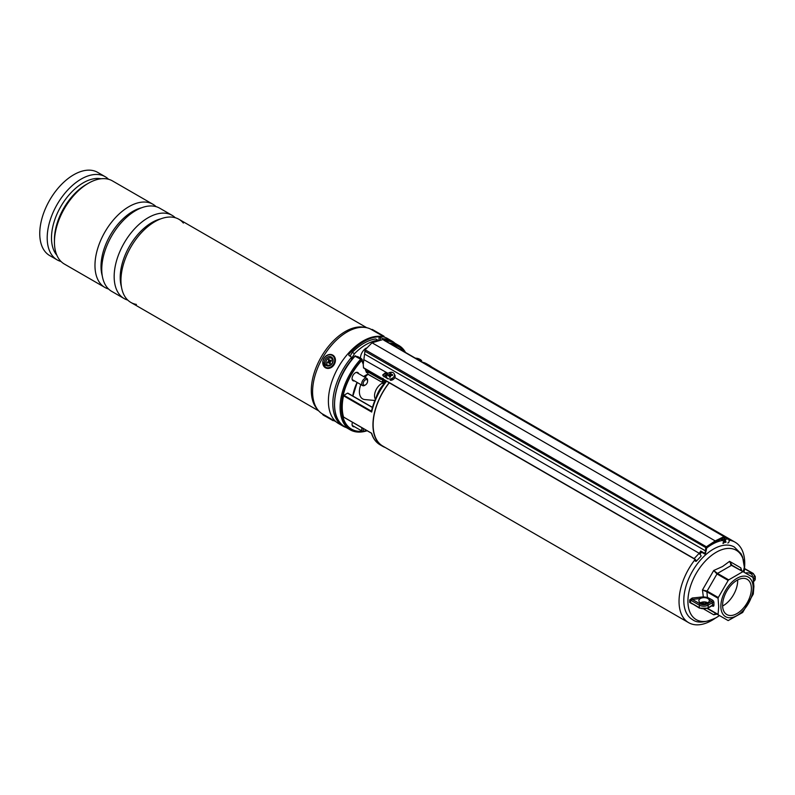 <?xml version="1.0" encoding="UTF-8"?>
<svg xmlns="http://www.w3.org/2000/svg" width="795" height="795" viewBox="0 0 795 795"><rect width="100%" height="100%" fill="white"/><g stroke="black" fill="none" stroke-linecap="round" stroke-linejoin="round"><path stroke-width="1.19" d="M376.025 397.729A20.879 12.054 -60 0 1 383.607 384.343M722.576 540.401A46.458 26.821 120 0 0 711.893 544.505A46.458 26.821 120 0 0 706.606 548.053M701.707 552.257A46.458 26.821 120 0 0 699.789 554.165M695.208 559.392A46.458 26.821 120 0 0 688.659 622.674A46.458 26.821 120 0 0 711.893 620.368A46.458 26.821 120 0 0 715.361 618.152M389.292 382.802A46.458 26.821 120 0 0 382.763 446.065L688.659 622.674M744.557 567.59A46.458 26.821 120 0 0 735.117 542.21A46.458 26.821 120 0 0 729.015 540.183M735.117 542.21L429.221 365.601A46.458 26.821 120 0 0 425.673 364.1M389.53 343.231A48.684 28.103 -60 0 1 398.871 345.507A48.684 28.103 -60 0 1 405.51 352.453M358.654 373.68A4.75 2.743 120 0 0 357.81 372.527A4.75 2.743 120 0 0 355.435 372.756A4.75 2.743 120 0 0 352.324 376.949A4.75 2.743 120 0 0 353.059 380.755A4.75 2.743 120 0 0 354.471 380.904M385.227 447.486A46.716 26.97 -60 0 1 382.634 446.293A46.716 26.97 -60 0 1 389.153 382.733M384.283 383.528L384.571 381.371L386.489 381.332A46.716 26.97 120 0 0 371.682 412.039L343.539 395.791A46.716 26.97 120 0 0 343.539 417.027L371.682 433.275A46.716 26.97 120 0 0 380.05 444.793C375.965 442.388 373.103 438.512 371.464 433.196M424.858 363.623A46.716 26.97 -60 0 1 429.35 365.372A46.716 26.97 -60 0 1 431.685 367.022M382.484 379.354A5.744 3.319 60 0 1 379.98 378.907L367.807 371.881L367.807 374.067L380.378 381.322A6.787 3.915 -120 0 0 382.484 381.978M367.161 430.741A48.684 28.103 -60 0 1 350.188 429.827A48.684 28.103 -60 0 1 360.691 359.251L354.938 356.15A48.157 27.805 -60 0 0 334.566 404.128M352.493 422.274A4.75 2.743 120 0 0 353.059 426.557A4.75 2.743 120 0 0 354.471 426.716M343.539 395.791L343.897 395.274L371.464 411.194L371.792 410.806M372.418 407.507L347.564 393.157L343.897 395.274M371.682 412.039L371.464 411.194M365.024 368.8L366.525 372.626L366.406 371.831L366.525 372.626L367.807 371.881L367.807 371.026L380.348 378.261L380.885 377.953M363.255 363.563L361.884 360.046A0.527 0.527 0 0 0 361.775 359.877L360.701 359.251L361.765 360.443A47.422 27.378 120 0 0 341.741 407.835A47.422 27.378 120 0 0 362.371 431.278M382.793 379.056A46.716 26.97 120 0 0 382.713 379.155L386.489 381.332L384.8 382.832A1.57 1.222 -148.4 0 1 384.79 382.842C378.261 391.697 373.829 401.137 371.474 411.184M383.091 378.321L382.514 379.215L383.558 383.786M383.091 380.517L384.571 381.371A1.57 1.222 -148.4 0 1 384.8 382.832L384.75 383.22M382.793 382.385L383.945 384.005M700.166 597.144L700.415 598.526L692.356 599.42L692.216 598.019L703.337 596.856L702.472 589.96L713.691 570.522L722.556 566.507L729.572 561.35L740.791 567.829L741.188 570.403M692.216 598.019L689.692 599.927A1.043 0.586 178.4 0 1 690.547 600.076L690.547 602.63A1.043 0.626 1.6 0 0 689.692 602.441L689.692 599.927M689.692 602.441L692.216 603.892M703.237 603.634L703.337 602.332L700.166 603.007M716.116 613.829L713.691 614.774L704.052 609.189M744.358 568.365L742.898 571.585M707.451 602.998L703.555 601.924A5.217 3.011 180 0 1 703.972 601.904A5.217 3.011 180 0 1 707.093 602.451A5.217 3.011 180 0 1 707.321 602.55A5.217 3.011 180 0 1 707.709 602.739A5.217 3.011 180 0 1 707.798 602.789M707.6 608.354L718.074 614.406L718.7 606.694L718.074 598.267L706.874 591.808L707.451 597.413L709.895 598.635A1.043 0.606 -60 0 1 709.16 599.917A5.217 3.011 180 0 1 709.319 600.662A5.217 3.011 180 0 1 706.099 603.445A5.217 3.011 180 0 1 700.415 602.789A5.217 3.011 180 0 1 698.885 600.662A5.217 3.011 180 0 1 700.415 598.526A5.217 3.011 180 0 1 703.555 597.661A5.217 3.011 180 0 1 707.093 598.188A5.217 3.011 180 0 1 707.798 598.526A5.217 3.011 180 0 1 709.16 599.917L711.704 601.388A1.043 0.606 60 0 1 712.449 602.66L708.166 605.134L708.166 607.688L712.449 605.224L712.449 602.66A1.043 0.606 0 0 1 713.92 602.66A2.087 1.202 -120 0 0 712.449 600.106A1.043 0.606 -60 0 1 711.704 601.388L707.421 603.852A1.043 0.606 60 0 1 708.166 605.134A6.261 3.617 180 0 1 699.302 605.134L690.547 600.076L692.356 599.42L700.047 603.852A5.217 3.011 0 0 0 707.421 603.852M720.856 606.247A22.807 13.167 -60 0 1 736.995 578.303A22.807 13.167 -60 0 1 753.123 587.614A22.807 13.167 -60 0 1 736.995 615.559A22.807 13.167 -60 0 1 720.856 606.247M728.17 580.43L718.292 597.542L707.093 591.082A1.043 0.606 -60 0 0 706.874 591.808L702.472 589.96L707.093 591.082L716.981 573.96A1.043 0.606 -60 0 1 717.497 573.414L728.687 579.873L728.17 580.43L716.981 573.96L713.691 570.522L717.497 573.414L731.47 565.344A1.043 0.606 -60 0 1 731.996 565.295L743.186 571.754L731.47 565.344L729.572 561.35L731.996 565.295L753.074 577.458L753.908 586.372L753.282 594.074L742.669 612.468L728.17 620.587L707.252 608.513L718.074 614.406M728.687 579.873L742.669 571.804M718.292 597.542L718.074 598.267M736.995 613.551A20.362 11.756 -60 0 1 726.809 614.565A20.362 11.756 -60 0 1 723.688 598.247A20.362 11.756 -60 0 1 736.995 580.31A20.362 11.756 -60 0 1 747.171 579.297A20.362 11.756 -60 0 1 750.291 595.614A20.362 11.756 -60 0 1 736.995 613.551M737.661 579.943A20.362 11.756 -60 0 1 723.281 605.631A20.362 11.756 -60 0 1 722.615 605.999M707.093 608.423L728.17 620.587L716.981 614.128L715.003 613.969L713.691 614.774L716.981 614.128M715.679 613.79L715.003 613.969M740.751 569.369L741.874 570.999L740.791 567.829L741.228 570.631M703.555 597.661L703.337 596.856L707.451 597.413A1.043 0.517 -53.4 0 1 707.093 598.188M700.415 602.789A5.217 3.011 180 0 1 701.796 602.212A5.217 3.011 180 0 1 703.555 601.924M700.047 603.852A1.043 0.606 120 0 0 699.302 605.134L699.302 607.688L690.547 602.63L699.52 608.165L707.947 608.165L712.231 605.591M707.133 602.471A1.043 0.686 -67.6 0 1 707.451 602.968M752.03 576.862A5.217 3.011 0 0 0 752.358 575.809A5.217 3.011 0 0 0 750.828 573.682A5.217 3.011 0 0 0 745.322 572.986M744.657 568.832L744.021 572.241M753.084 577.468A5.217 3.011 0 0 0 752.676 573.463L744.995 569.031A1.043 0.845 13.6 0 1 743.961 568.147M393.972 378.808L390.266 380.119M705.036 554.155L704.768 553.36A5.217 3.011 120 0 0 705.483 550.856L705.731 547.944A1.043 0.606 -60 0 1 706.407 546.791L365.144 349.76L372.03 342.784L715.212 540.918A2348.837 1356.111 -60 0 1 724.016 536.625L383.747 340.151M695.883 560.912L694.313 558.915L363.494 367.916L363.245 364.537M363.494 367.916L363.245 364.309L365.144 349.76M722.426 540.093L721.602 539.616A5.744 3.319 120 0 0 721.681 539.676L720.836 539.179M387.225 373.372L386.469 372.964L382.733 375.18M705.135 554.234L700.703 551.68L700.703 551.014A5.217 3.011 -60 0 1 699.183 553.28L394.837 377.565M727.753 542.975A2.087 1.58 -95.2 0 0 729.134 541.266A2.087 1.58 -95.2 0 0 728.131 539L724.821 537.082M382.753 339.594L372.03 342.784M704.768 553.36L700.703 551.014M388.069 373.392L363.762 359.628M387.105 378.291L383.399 376.154L382.713 374.952L385.853 372.378M695.317 561.081A2.087 0.646 -136.8 0 0 696.271 561.27A2.087 0.646 -136.8 0 0 695.814 560.058A2.087 0.646 -136.8 0 0 694.174 558.607L363.544 367.717M696.271 561.27L701.031 556.212A2.087 0.646 -136.8 0 0 700.574 554.99A2.087 0.646 -136.8 0 0 698.934 553.539L699.183 553.28M725.01 540.034A5.217 3.011 120 0 0 725.656 541.296L726.024 542.17L725.388 542.409A6.261 3.617 -60 0 1 724.215 540.133L723.967 537.659M725.656 541.296L726.024 542.17M722.108 538.563L722.148 538.94A6.261 3.617 120 0 0 723.321 541.216L725.388 542.409M722.983 543.412A2.087 1.58 -95.2 0 0 724.354 541.812M723.977 541.594A1.57 1.183 84.8 0 1 722.943 542.896M715.58 541.554L715.212 540.918A2348.837 1356.111 -60 0 0 706.407 546.791L706.457 548.133L706.934 547.328A2348.321 1355.803 120 0 0 706.805 547.417M389.947 378.967A4.174 3.16 -25 0 0 394.241 373.849A4.174 3.16 -25 0 0 390.981 372.259A4.174 3.16 -25 0 0 386.678 377.377A4.174 3.16 -25 0 0 389.947 378.967M390.951 374.107L391.339 374.455L390.951 374.107A8.874 1.57 -95 0 1 391.051 373.233A8.606 7.602 -148.5 0 0 390.564 373.253A8.606 7.602 -148.5 0 0 390.077 373.302A8.874 3.637 86.9 0 0 389.719 374.197L390.534 375.737L389.759 376.323M390.226 377.118L389.451 375.995A8.874 2.733 78.6 0 0 389.49 377.168A8.606 1.083 -1.8 0 1 389.967 377.138A8.606 1.083 -1.8 0 1 390.454 377.098A8.874 2.465 -86.8 0 1 390.673 375.906L391.18 375.498A8.874 4.77 1.1 0 1 392.501 375.449A8.606 1.053 -76.2 0 0 392.631 374.634A8.874 5.486 -163 0 0 391.339 374.455L391.627 375.469M390.593 380.358A4.174 3.16 -25 0 0 394.896 375.24L394.241 373.849M390.027 376.154L389.212 374.614A8.874 5.943 -175 0 0 388.04 374.952A8.606 5.456 62.7 0 0 387.91 375.777A8.874 4.323 12 0 1 389.053 375.647M389.212 374.614L389.719 374.197M389.013 375.647L388.04 374.952M391.001 374.296L391.339 375.478L390.534 375.737M390.593 375.528L390.077 373.302M392.283 375.449L392.631 374.634M421.191 361.506A4.174 1.272 16.9 0 0 421.648 361.129A4.174 1.272 16.9 0 0 421.072 360.145A8.874 8.874 0 0 0 418.16 358.585A8.606 8.407 8.4 0 0 417.653 358.446A8.874 1.272 104.3 0 0 417.445 358.545L417.286 359.251M418.428 359.519L418.667 358.933A8.874 0.666 -69.2 0 0 418.627 358.754A8.606 8.407 8.4 0 0 418.15 358.585A8.874 8.874 0 0 0 415.417 358.177M418.667 358.933L418.915 359.569A8.874 8.169 9.5 0 1 420.078 360.145A8.606 1.053 -43.8 0 0 420.207 359.867A8.874 8.586 -133.8 0 0 419.064 359.201M418.905 359.569L418.389 359.559A8.874 0.805 -66.2 0 0 418.23 359.797M417.166 359.171L416.769 358.893A8.874 8.119 34.6 0 0 416.6 358.863M416.848 358.913L416.928 358.535A8.874 8.646 -176 0 0 415.845 358.416M416.928 358.535L417.445 358.545M417.405 359.32L417.653 358.446M418.279 359.728L418.627 358.754M394.926 343.231A49.071 28.332 120 0 0 392.044 341.125L387.622 338.561A49.071 28.332 120 0 0 349.81 351.708A49.071 28.332 120 0 0 328.395 401.087A49.071 28.332 120 0 0 338.551 423.556L342.983 426.11A49.071 28.332 120 0 0 346.252 427.551M392.044 341.125A49.071 28.332 120 0 0 383.419 338.829L379.036 336.782A49.071 28.332 120 0 0 348.906 354.173L348.886 355.435L351.619 357.184A49.071 28.332 120 0 0 332.817 403.651A49.071 28.332 120 0 0 342.983 426.11M348.906 355.454L348.906 354.173L348.886 355.435M351.619 357.184L351.619 359.847M724.354 537.281A2348.321 1355.803 120 0 0 724.235 537.341L724.016 536.625A1.043 0.606 -60 0 1 724.474 536.605L383.428 339.703L383.419 338.829M108.517 179.263A48.028 27.726 120 0 0 105.178 176.699L97.715 172.396A48.028 27.726 120 0 0 49.697 200.121A48.028 27.726 120 0 0 49.697 255.573L57.151 259.885A48.028 27.726 120 0 0 61.046 261.495M97.715 172.396L105.178 176.699A48.028 27.726 120 0 0 57.151 204.424A48.028 27.726 120 0 0 57.151 259.885L49.697 255.573M101.015 178.776A44.997 25.977 120 0 0 60.808 206.541A44.997 25.977 120 0 0 56.872 255.235M156.098 206.66A48.028 27.726 120 0 0 152.938 204.275L112.413 180.882A48.028 27.726 120 0 0 88.394 183.257L86.257 184.49A44.997 25.977 120 0 0 54.438 239.603L54.438 242.077A48.028 27.726 120 0 0 64.385 264.059L104.92 287.462A48.028 27.726 120 0 0 108.557 289.002M88.394 183.257A48.028 27.726 120 0 0 54.438 242.077M112.413 180.882L152.938 204.275A48.028 27.726 120 0 0 104.92 232.001A48.028 27.726 120 0 0 104.92 287.462L64.385 264.059M141.58 207.783A44.888 25.917 120 0 0 110.316 235.121A44.888 25.917 120 0 0 102.267 275.865M175.288 217.741A48.028 27.726 120 0 0 172.137 215.356L159.725 208.201A48.028 27.726 120 0 0 111.707 235.926A48.028 27.726 120 0 0 111.707 291.377L124.109 298.542A48.028 27.726 120 0 0 127.747 300.083M159.725 208.201L172.137 215.356A48.028 27.726 120 0 0 124.109 243.091A48.028 27.726 120 0 0 124.109 298.542L111.707 291.377M160.769 218.864A44.888 25.917 120 0 0 129.515 246.202A44.888 25.917 120 0 0 121.466 286.945M183.377 223.057A48.028 27.726 120 0 0 178.925 219.281L178.925 219.281A48.028 27.726 120 0 0 130.897 247.007A48.028 27.726 120 0 0 130.897 302.458L318.745 410.906L130.897 302.458A48.028 27.726 120 0 0 136.402 304.425M371.513 329.567L371.513 329.567A48.803 28.183 120 0 0 365.779 327.54L363.633 327.182A48.028 27.726 120 0 0 321.25 356.905A48.028 27.726 120 0 0 316.698 408.471L318.079 410.15A48.803 28.183 120 0 0 322.7 414.096L322.7 414.096M178.925 219.281L366.763 327.729L178.925 219.281M365.779 327.54A48.803 28.183 120 0 0 322.7 357.74A48.803 28.183 120 0 0 318.079 410.15M333.512 420.346L336.156 421.867L333.512 420.346M382.325 335.808L384.959 337.328L382.325 335.808M326.765 417.017L333.135 420.694L326.765 417.017M324.599 361.337A4.959 4.045 -60 0 0 328.136 366.038A4.959 4.045 -60 0 0 333.075 361.228A4.959 4.045 -60 0 0 329.537 356.538A4.959 4.045 -60 0 0 324.599 361.337M375.399 399.17A9.918 5.724 -60 0 1 374.544 396.228A9.918 5.724 -60 0 1 382.484 383.14M374.852 400.471L364.935 399.587A15.662 9.043 -60 0 1 359.41 392.442A15.662 9.043 -60 0 1 360.831 384.581M365.014 377.347A15.662 9.043 -60 0 1 367.946 374.326M364.18 385.227A3.13 1.809 120 0 0 365.402 384.949A3.13 1.809 120 0 0 367.608 381.113A3.13 1.809 120 0 0 366.614 379.553A3.13 1.809 120 0 0 363.553 382.047A3.13 1.809 120 0 0 364.18 385.227M365.402 384.949L364.657 385.376A4.174 2.415 -60 0 1 363.027 385.754A4.174 2.415 -60 0 1 362.57 385.585A4.174 2.415 -60 0 1 362.371 381.133A4.174 2.415 -60 0 1 366.286 378.182A4.174 2.415 -60 0 1 366.743 378.35A4.174 2.415 -60 0 1 367.608 380.258L367.608 381.113M366.952 430.622A47.789 27.596 -60 0 1 364.676 431.178A4.174 2.415 -60 0 1 362.57 431.387A4.174 2.415 -60 0 1 362.013 427.77M363.315 428.525A3.13 1.809 120 0 0 365.402 430.761A3.13 1.809 120 0 0 366.157 430.165L371.484 433.235M366.276 348.061A8.089 4.671 120 0 0 366.217 348.101A8.089 4.671 120 0 0 360.463 358.167M378.38 340.479L375.747 338.958A46.975 27.119 120 0 0 352.264 352.374L350.048 356.19M377.963 340.24A46.975 27.119 120 0 0 354.481 353.656L351.619 358.585M354.481 353.656L352.264 352.374M360.205 358.585A4.432 2.564 -60 0 1 361.467 358.744L358.068 356.786A4.432 2.564 120 0 0 356.806 356.627M328.315 358.277A3.915 3.2 120 0 1 332.588 359.827A3.915 3.2 120 0 1 330.402 364.895A3.915 3.2 120 0 1 326.139 363.345A3.915 3.2 120 0 1 328.315 358.277M331.435 360.98L331.157 360.095L330.342 360.533A0.835 0.686 120 0 1 329.428 360.205L329.17 359.37L328.305 359.837L328.573 360.672A0.835 0.686 120 0 1 328.106 361.755L327.292 362.202L327.57 363.086L328.385 362.639A0.835 0.686 120 0 1 329.289 362.967L329.557 363.812L330.422 363.335L330.154 362.5A0.835 0.686 120 0 1 330.621 361.417L331.435 360.98M328.772 362.55L329.518 362.59A1.202 0.984 120 0 1 330.273 363.196L330.332 363.385M328.275 362.689L327.292 362.202M329.478 360.314L329.547 360.9A1.202 0.984 120 0 1 328.882 362.45L328.713 362.54M329.378 360.373L328.305 359.837M330.72 361.367A1.202 0.984 120 0 1 329.806 360.761M398.871 345.507L393.336 342.307A48.684 28.103 120 0 0 383.995 340.031M391.647 344.444A47.789 27.596 -60 0 1 404.655 351.956M387.88 373.282A46.716 26.97 120 0 0 384.611 376.85M429.35 365.372L426.766 363.881A46.716 26.97 120 0 0 422.274 362.132M355.156 356.061A48.684 28.103 120 0 0 344.652 426.627C327.262 418.001 333.314 378.301 354.928 356.011A0.527 0.527 0 0 1 355.574 355.912L355.156 356.061M363.245 364.229L361.546 360.165A47.789 27.596 -60 0 0 341.373 408.292A47.789 27.596 -60 0 0 362.768 431.486M365.303 430.81A47.422 27.378 120 0 0 366.694 430.473M404.049 351.609A47.422 27.378 120 0 0 392.472 344.921M352.771 395.99A32.416 18.712 -60 0 1 357.104 382.425M363.573 376.512L367.807 374.067M366.475 371.802L367.807 371.026M383.707 376.323L385.337 375.389M361.775 359.877L355.653 356.011L360.94 359.062M361.884 360.254L363.245 363.752M365.283 368.94L366.406 371.831M379.98 378.907L380.348 378.261A5.217 3.011 -120 0 0 382.266 378.748M382.484 382.186A7.304 4.223 60 0 1 380.745 381.53L367.807 374.246L363.722 376.601M380.378 381.322L382.484 382.266M744.547 568.385A40.038 23.115 120 0 0 716.235 552.257A40.038 23.115 120 0 0 687.923 601.288A40.038 23.115 120 0 0 716.235 617.635A40.038 23.115 120 0 0 719.465 615.559L716.027 617.785C705.185 622.803 697.334 623.409 692.475 619.593A41.887 24.188 -60 0 1 686.045 586.034A41.887 24.188 -60 0 1 713.413 549.116A41.887 24.188 -60 0 1 734.361 547.039L740.96 553.648L742.6 557.007L744.567 568.405M709.895 598.635L712.449 600.106M713.92 602.66L713.92 605.224A2.087 1.202 -120 0 1 712.449 606.068L712.012 605.82M699.52 608.165A1.043 0.606 120 0 1 699.302 607.688A6.261 3.617 0 0 0 708.166 607.688A1.043 0.606 60 0 1 707.947 608.165M713.92 605.224A1.043 0.606 180 0 0 712.449 605.224A1.043 0.606 60 0 1 712.231 605.701M753.68 581.403A6.261 3.617 0 0 0 755.25 579.008L755.25 576.455A6.261 3.617 180 0 1 753.422 578.999M753.412 573.891A1.043 0.606 120 0 0 752.676 573.463M728.131 539L725.05 539.278M706.467 547.984L364.786 351.102M706.248 550.547L705.483 550.856L364.666 354.083M694.174 558.607L698.934 553.539M722.148 538.94L724.215 540.133L724.951 539.616M723.987 537.649L724.702 537.599M724.692 537.47L725.736 541.355M379.036 340.32L379.036 336.782M380.487 337.189L380.487 340.002M331.674 419.849L326 416.58L331.674 419.849M335.43 421.42L326 416.58C323.297 415.278 322.223 414.453 322.77 414.106L332.151 419.522M384.124 336.881L371.553 329.617L372.269 329.428L383.935 336.166L384.204 336.931M372.338 329.478L383.935 336.166M334.635 361.208A6.787 5.545 -60 0 0 329.796 354.789A6.787 5.545 -60 0 0 323.038 361.357A6.787 5.545 -60 0 0 327.878 367.787A6.787 5.545 -60 0 0 334.635 361.208M322.879 361.377A7.304 5.963 120 0 1 332.757 355.107A7.304 5.963 120 0 1 335.341 361.357A7.304 5.963 120 0 1 325.443 367.767A7.304 5.963 120 0 1 322.859 361.516M362.47 361.546L361.467 358.744A4.432 2.564 -60 0 1 362.381 360.95M362.381 361.318A4.015 2.325 120 0 0 361.069 359.102M330.273 363.196L329.289 362.967M328.882 362.45L328.106 361.755M329.547 360.9L328.573 360.672M331.058 361.178L330.342 360.533M393.336 342.307L383.915 339.982M382.634 446.293L380.05 444.793M350.188 429.827L344.652 426.627M372.458 407.358L347.822 393.128M371.513 433.255L343.629 417.156M366.565 372.02L365.382 368.999M352.891 396.059L357.194 382.474M384.243 376.631L387.523 373.074M422.185 362.083L426.766 363.881M383.677 384.382L382.484 383.051L382.484 378.977M741.874 570.999L730.595 564.49M755.25 579.008L753.203 582.039M744.349 568.435L753.203 573.414L755.25 576.455M715.46 541.802L723.927 537.569M715.48 541.793L706.854 547.556L705.225 554.274M387.324 378.768L386.678 377.377M390.256 377.039L389.381 375.787M391.329 375.488L390.961 374.207M421.479 361.675L421.648 361.129M333.016 355.256L332.757 355.107C327.868 353.576 324.549 355.683 322.79 361.437L325.712 367.916M356.389 372.368L366.743 378.35M352.215 379.603L362.57 385.585M352.215 425.414L362.57 431.387M365.402 430.761L364.657 431.188M363.335 362.361L362.629 361.973M329.508 360.373L329.925 361"/></g></svg>
